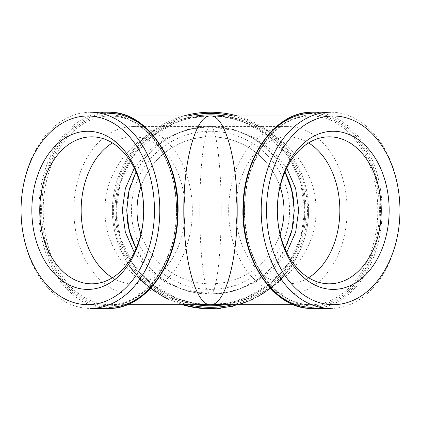 <?xml version="1.0" encoding="UTF-8"?>
<svg xmlns="http://www.w3.org/2000/svg" width="421" height="421" viewBox="0 0 421 421"><rect width="100%" height="100%" fill="white"/><g stroke="black" fill="none" stroke-linecap="round" stroke-linejoin="round"><path stroke-width="0.32" stroke-dasharray="2.1 1.58" d="M210.5 136.836A73.496 73.496 0 0 0 137.004 210.332A73.496 73.496 0 0 0 210.5 283.822A73.496 73.496 0 0 0 283.996 210.332A73.496 73.496 0 0 0 210.5 136.836M210.5 131.257A79.074 79.074 0 0 0 131.426 210.332A79.074 79.074 0 0 0 210.5 289.406A79.074 79.074 0 0 0 289.574 210.332A79.074 79.074 0 0 0 210.5 131.257M136.03 171.968L144.119 159.217L154.375 148.139L166.453 139.072L179.956 132.326L194.96 128.021L210.5 126.558C216.205 125.405 221.32 165.564 221.172 210.332C221.32 255.1 216.205 295.253 210.5 294.105L233.25 291.258L254.463 282.954L272.697 269.724L286.722 252.474M228.645 210.332A83.774 59.235 90 0 0 287.88 294.105A83.774 59.235 90 0 0 347.12 210.332A83.774 59.235 90 0 0 287.88 126.558A83.774 59.235 90 0 0 228.645 210.332M284.97 248.695L276.881 261.446L266.625 272.524L254.547 281.586L241.044 288.338L226.04 292.642L210.5 294.105L182.888 289.422L168.463 282.796L155.549 273.555L144.603 262.057L136.372 249.348M293.895 202.39A83.774 83.774 0 0 1 293.416 222.272M290.364 235.623A83.774 83.774 0 0 1 132.026 239.649M127.037 217.52A83.774 83.774 0 0 1 127.584 198.391M134.283 252.474L148.303 269.724L166.537 282.959L187.745 291.264L210.5 294.105C204.795 295.253 199.68 255.1 199.828 210.332C199.68 165.564 204.795 125.405 210.5 126.558L187.75 129.4L166.537 137.704L148.303 150.939L134.278 168.19M73.88 210.332A83.774 59.235 -90 0 0 133.12 294.105A83.774 59.235 -90 0 0 192.355 210.332A83.774 59.235 -90 0 0 133.12 126.558A83.774 59.235 -90 0 0 73.88 210.332M116.159 210.332A94.341 94.341 0 0 0 210.5 304.672A94.341 94.341 0 0 0 304.841 210.332L300.562 182.24L288.106 156.691L268.609 136.02L243.848 122.085L227.451 117.533L210.5 115.991C266.814 114.696 317.35 159.922 315.887 210.332C317.35 260.752 266.814 305.962 210.5 304.672A94.341 94.341 0 0 1 116.159 210.332A94.341 94.341 0 0 1 210.5 115.991L192.044 117.822L174.299 123.211L150.592 137.457L132.031 157.959L120.217 182.972L116.164 210.332L120.438 238.423L132.894 263.967L152.391 284.643L177.152 298.578L193.549 303.125L210.5 304.672L228.956 302.836L246.701 297.447L270.408 283.201L288.969 262.704L300.783 237.691L304.836 210.332A94.341 94.341 0 0 0 210.5 115.991A94.341 94.341 0 0 0 116.159 210.332A94.341 94.341 0 0 1 210.5 115.991A94.341 94.341 0 0 1 304.841 210.332A94.341 94.341 0 0 1 210.5 304.672C154.186 305.967 103.65 260.741 105.113 210.332C103.65 159.912 154.186 114.701 210.5 115.991A94.341 94.341 0 0 1 304.841 210.332M237.449 304.672A98.114 98.114 0 0 0 308.614 210.332A98.114 98.114 0 0 1 210.5 308.446A98.114 98.114 0 0 1 112.386 210.332A98.114 98.114 0 0 1 210.5 112.218A98.114 98.114 0 0 1 308.614 210.332A98.114 98.114 0 0 0 237.449 115.991M330.574 308.446A98.114 69.376 90 0 0 399.95 210.332A98.114 69.376 90 0 0 330.574 112.218M236.881 224.461A73.496 51.967 90 0 0 287.88 283.822L329.296 283.822M308.588 142.924A73.496 51.967 90 0 0 287.88 136.836L329.296 136.836M287.88 136.836A73.496 51.967 90 0 0 236.881 196.197M91.704 283.822L133.12 283.822A73.496 51.967 -90 0 0 184.119 224.461M184.119 196.197A73.496 51.967 -90 0 0 133.12 136.836A73.496 51.967 -90 0 0 112.412 142.924M91.704 136.836L133.12 136.836M90.426 112.218A98.114 69.376 -90 0 0 21.05 210.332A98.114 69.376 -90 0 0 90.426 308.446M140.909 186.692A73.496 73.496 0 0 1 280.091 186.692M280.091 233.971A73.496 73.496 0 0 1 140.909 233.971M290.711 266.835A98.114 98.114 0 0 0 291.527 265.656A98.114 98.114 0 0 1 290.711 266.835L291.016 267.051A98.488 98.488 0 0 0 291.837 265.867L291.527 265.656L291.837 265.867A98.488 98.488 0 0 1 291.016 267.051L290.711 266.835M285.322 273.797A98.114 98.114 0 0 0 289.148 268.987A98.114 98.114 0 0 1 285.322 273.797L285.606 274.039A98.488 98.488 0 0 0 289.448 269.214L289.148 268.987L289.448 269.214A98.488 98.488 0 0 1 285.606 274.039L285.322 273.797M284.67 275.129L280.912 279.197L280.644 278.928L284.385 274.881L276.808 282.644L280.644 278.928L280.912 279.197L284.67 275.129L284.385 274.881M275.992 283.891L271.761 287.454L271.524 287.154L275.744 283.607L267.256 290.364L271.524 287.154L271.761 287.454L275.992 283.891L275.744 283.607M266.293 291.495L261.646 294.5L261.452 294.179L266.077 291.185L256.81 296.826L261.452 294.179L261.646 294.5L266.293 291.495L266.077 291.185M250.19 300.057A98.114 98.114 0 0 0 255.726 297.4A98.114 98.114 0 0 1 250.19 300.057L250.342 300.405A98.488 98.488 0 0 0 255.9 297.731L255.726 297.4L255.9 297.731A98.488 98.488 0 0 1 250.342 300.405L250.19 300.057M241.47 303.825L245.969 302.21A98.488 98.488 0 0 1 238.775 304.672L247.038 301.794A98.488 98.488 0 0 0 247.311 301.683L247.169 301.331A98.114 98.114 0 0 0 248.874 300.631A98.114 98.114 0 0 1 247.169 301.331A98.114 98.114 0 0 1 245.838 301.857L241.354 303.467L241.47 303.825A98.488 98.488 0 0 0 247.311 301.683L247.169 301.331A98.114 98.114 0 0 1 246.901 301.441L238.67 304.315A98.114 98.114 0 0 0 245.838 301.857L245.969 302.21L245.838 301.857A98.114 98.114 0 0 1 241.354 303.467M229.124 306.662A98.114 98.114 0 0 0 232.929 305.846A98.114 98.114 0 0 1 230.045 306.477M216.947 308.23A98.114 98.114 0 0 0 220.825 307.898A98.114 98.114 0 0 1 217.883 308.167M207.121 308.388A98.114 98.114 0 0 0 213.263 308.404A98.114 98.114 0 0 1 207.121 308.388L207.111 308.761A98.488 98.488 0 0 0 213.273 308.782L213.263 308.404M200.28 307.909L198.944 307.762M199.328 307.804L199.812 307.862M200.138 307.893L200.433 307.925M205.28 308.304L201.012 307.983M201.848 308.061L202.359 308.104M201.48 308.03L196.923 307.498M204.274 308.246L204.685 308.272M204.985 308.288L200.675 307.951L200.633 308.325L198.296 308.061L198.444 307.698M199.028 307.772L200.054 307.888M200.77 307.962L201.433 308.025M202.811 308.14L203.785 308.214L203.753 308.588L200.633 308.325M203.822 308.593L196.87 307.872L203.822 308.593L203.848 308.219L204.722 308.272M200.485 308.309L200.733 307.956L195.912 307.351M197.181 307.535L197.275 307.93M184.898 305.046L193.081 306.883A98.114 98.114 0 0 0 194.697 307.162L189.666 306.204A98.114 98.114 0 0 1 188.271 305.893L183.314 304.604A98.114 98.114 0 0 0 184.898 305.046M168.426 298.963L159.217 293.974L168.426 298.963L168.263 299.305L169.721 299.984L169.879 299.641M152.655 289.58L152.434 289.885L148.45 286.817L155.923 292.316L156.133 292L148.692 286.527L157.133 292.663L147.582 285.612L157.133 292.663L156.133 292L155.923 292.316L152.423 289.874L152.649 289.574L152.413 289.869L147.339 285.901L147.582 285.612M145.256 283.607L137.293 275.65L145.719 284.012A98.114 98.114 0 0 1 138.256 276.713L145.256 283.607L145.008 283.891L141.067 280.181L141.33 279.912M132.378 270.314L135.125 273.724A98.488 98.488 0 0 1 134.21 272.619L129.747 266.714L130.057 266.498L135.415 273.482A98.114 98.114 0 0 1 134.499 272.382L130.057 266.498A98.114 98.114 0 0 1 129.242 265.319A98.114 98.114 0 0 0 130.057 266.498L129.747 266.714L130.057 266.498L129.747 266.714L132.378 270.314L132.678 270.082M183.551 115.991A98.114 98.114 0 0 0 183.551 304.672A98.114 98.114 0 0 1 183.551 115.991M112.412 277.739A73.496 51.967 -90 0 0 133.12 283.822M287.88 283.822A73.496 51.967 90 0 0 308.588 277.739M286.717 168.19L272.697 150.939L254.463 137.704L233.255 129.4L210.5 126.558L238.112 131.241L252.537 137.867L265.451 147.103L276.397 158.601L284.628 171.315M130.636 185.04A83.774 83.774 0 0 1 284.97 171.963M135.125 273.724L135.415 273.482M134.21 272.619L134.499 272.382L134.21 272.619M134.104 272.487L134.394 272.25M132.226 270.108L132.526 269.882M129.873 266.898L130.184 266.677M129.747 266.714A98.488 98.488 0 0 1 128.931 265.53L129.242 265.319L128.931 265.53A98.488 98.488 0 0 0 129.747 266.714L130.057 266.498M141.067 280.181L137.009 275.902L137.293 275.65M137.009 275.902L137.914 276.902L138.193 276.65M137.914 276.902L141.088 280.207L141.356 279.939M141.088 280.207L144.514 283.449L144.766 283.17M144.514 283.449L145.466 284.296L145.719 284.012M138.256 276.713L137.977 276.971A98.488 98.488 0 0 0 145.466 284.296M137.977 276.971L140.935 280.054L141.203 279.786M140.935 280.054L144.056 283.033L144.314 282.754M144.056 283.033L145.008 283.891M141.14 280.254L138.077 277.081A98.488 98.488 0 0 0 144.392 283.338L141.14 280.254L141.409 279.991L139.304 277.839L139.03 278.097M139.304 277.839L138.356 276.823L138.077 277.081M138.356 276.823A98.114 98.114 0 0 0 144.645 283.059L144.392 283.338M144.645 283.059L141.409 279.991M148.45 286.817L148.692 286.527M147.339 285.901L155.923 292.316L156.928 292.979L157.133 292.663L156.928 292.979L152.413 289.869M152.513 289.937L152.734 289.632M169.721 299.984L160.248 295.037L168.416 299.378L164.279 297.305L164.458 296.968L168.579 299.036L168.416 299.378M159.017 294.295L164.29 297.305L159.017 294.295L159.217 293.974M160.396 295.121L160.585 294.795M168.263 299.305L164.29 297.305L164.464 296.973L160.443 294.711L168.579 299.036M160.443 294.711L160.248 295.037M183.314 304.604L183.209 304.962L188.182 306.262L188.271 305.893L188.182 306.262A98.488 98.488 0 0 0 189.587 306.577L189.666 306.204L189.587 306.577L194.634 307.535M203.248 308.556L203.28 308.177M197.759 307.993L197.807 307.619M204.701 308.651L203.753 308.588M198.633 308.104L199.349 308.188L199.391 307.814M201.491 308.409L201.527 308.03M199.975 308.256L200.733 308.335M201.87 308.44L202.764 308.519M205.259 308.682L200.691 308.33L200.733 307.956M200.691 308.33L195.854 307.725M216.973 308.609A98.488 98.488 0 0 0 220.862 308.272L220.825 307.898M219.43 308.414L219.399 308.04L219.43 308.414M229.198 307.03A98.488 98.488 0 0 0 231.613 306.53A98.488 98.488 0 0 0 233.018 306.214L232.929 305.846M231.613 306.53L231.534 306.162L231.613 306.53M247.311 301.683A98.488 98.488 0 0 0 249.022 300.978L248.874 300.631L249.022 300.978A98.488 98.488 0 0 1 247.311 301.683L247.169 301.331L247.311 301.683M238.775 304.672L238.67 304.315M247.038 301.794L246.901 301.441M256.989 297.158L261.646 294.5L256.989 297.158L256.81 296.826M264.388 292.321L261.488 294.153L261.688 294.474L265.098 292.3L258.252 296.468L261.688 294.474L261.488 294.153L264.388 292.321L264.593 292.637M264.893 291.985L265.098 292.3M261.488 294.153L258.073 296.137L261.488 294.153M267.472 290.669L271.761 287.454L267.472 290.669L267.256 290.364M274.208 284.949L271.561 287.127L271.798 287.422L274.913 284.838L268.64 289.827L271.798 287.422L271.561 287.127L274.208 284.949L274.45 285.233M274.666 284.554L274.913 284.838M271.561 287.127L268.419 289.527L271.561 287.127M277.06 282.923L280.912 279.197L277.06 282.923L276.808 282.644M283.028 276.402L280.675 278.897L280.949 279.16L283.717 276.208L278.118 281.944L280.949 279.16L280.675 278.897L283.028 276.402L283.307 276.66M283.433 275.955L283.717 276.208M280.675 278.897L277.855 281.67L280.675 278.897M232.981 115.991A96.983 96.983 0 0 1 232.981 304.672M312.698 112.218A98.114 69.376 -90 0 1 382.073 210.332A98.114 69.376 -90 0 1 312.698 308.446M108.302 308.446A98.114 69.376 90 0 1 38.927 210.332A98.114 69.376 90 0 1 108.302 112.218M176.615 210.332A94.341 66.707 -90 0 0 109.907 115.991A94.341 66.707 -90 0 0 43.195 210.332A94.341 66.707 -90 0 0 109.907 304.672A94.341 66.707 -90 0 0 176.615 210.332M109.102 305.804A95.472 67.507 90 0 1 41.595 210.332A95.472 67.507 90 0 1 109.102 114.859A95.472 67.507 90 0 1 176.615 210.332A95.472 67.507 90 0 1 109.102 305.804M293.532 304.672L311.093 304.672C280.581 305.53 251.563 272.087 246.027 228.956C236.655 172.857 270.987 113.949 311.093 115.991A94.341 66.707 90 0 0 244.385 210.332A94.341 66.707 90 0 0 311.093 304.672A94.341 66.707 90 0 0 377.805 210.332A94.341 66.707 90 0 0 311.093 115.991L293.532 115.991M311.898 114.859A95.472 67.507 -90 0 1 379.405 210.332A95.472 67.507 -90 0 1 311.898 305.804A95.472 67.507 -90 0 1 244.385 210.332A95.472 67.507 -90 0 1 311.898 114.859M195.839 115.991A95.472 95.472 0 0 0 195.839 304.672M225.161 304.672A95.472 95.472 0 0 0 225.161 115.991M188.019 304.672A96.983 96.983 0 0 1 188.019 115.991M311.898 307.309A96.983 68.576 90 0 0 380.473 210.332A96.983 68.576 90 0 0 311.898 113.349M109.102 113.349A96.983 68.576 -90 0 0 40.527 210.332A96.983 68.576 -90 0 0 109.102 307.309M200.37 308.298L200.407 307.925M258.073 296.137L258.252 296.468M268.419 289.527L268.64 289.827M277.855 281.67L278.118 281.944M133.12 294.105L287.88 294.105M127.468 304.672L109.907 304.672C150.013 306.714 184.345 247.801 174.973 191.702C169.437 148.571 140.419 115.133 109.907 115.991L127.468 115.991M241.044 288.338C231.176 292.163 220.999 294.084 210.5 294.105C201.059 294.09 191.855 292.527 182.888 289.422M179.956 132.326C189.824 128.5 200.001 126.574 210.5 126.558C219.941 126.574 229.145 128.131 238.112 131.241M133.12 126.558L287.88 126.558M174.299 123.211C185.935 118.422 198.002 116.017 210.5 115.991C221.962 116.012 233.081 118.043 243.848 122.085M246.701 297.447C235.065 302.236 222.998 304.646 210.5 304.672C199.038 304.646 187.919 302.62 177.152 298.578"/><path stroke-width="0.63" d="M91.704 283.822A73.496 51.967 -90 0 0 143.672 210.332A73.496 51.967 -90 0 0 91.704 136.836A73.496 51.967 -90 0 0 39.737 210.332A73.496 51.967 -90 0 0 91.704 283.822M31.843 210.332A79.074 55.914 -90 0 0 87.757 289.406A79.074 55.914 -90 0 0 143.672 210.332A79.074 55.914 -90 0 0 87.757 131.257A79.074 55.914 -90 0 0 31.843 210.332M277.328 210.332A73.496 51.967 -90 0 1 329.296 136.836A73.496 51.967 -90 0 1 381.263 210.332A73.496 51.967 -90 0 1 329.296 283.822A73.496 51.967 -90 0 1 277.328 210.332A79.074 55.914 -90 0 1 333.243 131.257A79.074 55.914 -90 0 1 389.157 210.332A79.074 55.914 -90 0 1 333.243 289.406A79.074 55.914 -90 0 1 277.328 210.332M286.722 252.474L295.653 232.155L298.694 210.332L295.658 188.508L286.717 168.19M294.111 205.127L291.243 187.971L284.97 171.968L291.921 190.592L294.268 210.332L291.916 230.071L284.97 248.695M126.889 215.536L129.757 232.692L136.03 248.69L129.079 230.071L126.732 210.332L129.084 190.592L136.03 171.968M293.416 222.272A83.774 83.774 0 0 1 290.364 235.623M132.026 239.649A83.774 83.774 0 0 1 127.037 217.52M134.278 168.19L125.347 188.508L122.306 210.332L125.342 232.155L134.283 252.474M333.243 115.991A94.341 66.707 -90 0 1 399.95 210.332A94.341 66.707 -90 0 1 333.243 304.672A94.341 66.707 -90 0 1 266.535 210.332A94.341 66.707 -90 0 1 333.243 115.991M236.881 196.197A73.496 51.967 90 0 0 236.881 224.461M184.119 224.461A73.496 51.967 -90 0 0 184.119 196.197M87.757 115.991A94.341 66.707 90 0 1 154.465 210.332A94.341 66.707 90 0 1 87.757 304.672A94.341 66.707 90 0 1 21.05 210.332A94.341 66.707 90 0 1 87.757 115.991M90.426 308.446A98.114 69.376 -90 0 0 159.801 210.332A98.114 69.376 -90 0 0 90.426 112.218L108.302 112.218A98.114 69.376 90 0 1 177.678 210.332A98.114 69.376 90 0 1 108.302 308.446L90.426 308.446M237.449 115.991A98.114 98.114 0 0 0 183.551 115.991A98.114 98.114 0 0 1 210.5 112.218M210.5 308.446A98.114 98.114 0 0 1 183.551 304.672A98.114 98.114 0 0 0 237.449 304.672M330.574 308.446L312.698 308.446A98.114 69.376 -90 0 1 243.322 210.332A98.114 69.376 -90 0 1 312.698 112.218L330.574 112.218A98.114 69.376 90 0 0 261.199 210.332A98.114 69.376 90 0 0 330.574 308.446M127.468 115.991L210.5 115.991C196.239 114.696 183.451 159.917 183.819 210.332C183.451 260.746 196.244 305.962 210.5 304.672C224.756 305.962 237.549 260.746 237.181 210.332C237.549 159.917 224.761 114.696 210.5 115.991L293.532 115.991M140.909 233.971A73.496 73.496 0 0 1 140.909 186.692M280.091 186.692A73.496 73.496 0 0 1 280.091 233.971M230.119 306.846L229.198 307.03L229.124 306.662L230.045 306.477L230.119 306.846A98.488 98.488 0 0 0 233.018 306.214L232.929 305.846M217.91 308.54L216.973 308.609L216.947 308.23L217.883 308.167L217.91 308.54A98.488 98.488 0 0 0 220.862 308.272L220.825 307.898M197.196 307.919L195.854 307.725L195.912 307.351L199.391 307.814M198.944 307.762L199.328 307.804M199.812 307.862L200.138 307.893M200.433 307.925L200.77 307.962M202.359 308.104L202.811 308.14M200.833 307.967L200.796 308.34L196.87 307.872L196.923 307.498L204.274 308.246M204.685 308.272L205.28 308.304L205.053 308.672L205.074 308.293M204.722 308.272L204.985 308.288M112.412 142.924A73.496 51.967 -90 0 0 81.153 210.332A73.496 51.967 -90 0 0 112.412 277.739M308.588 277.739A73.496 51.967 90 0 0 339.847 210.332A73.496 51.967 90 0 0 308.588 142.924M127.584 198.391A83.774 83.774 0 0 1 130.636 185.04M284.97 171.963A83.774 83.774 0 0 1 293.895 202.39M183.314 304.604L183.209 304.962A98.488 98.488 0 0 0 184.798 305.409L188.887 306.42L188.971 306.051M184.798 305.409L184.898 305.046M188.887 306.42L193.013 307.256L193.081 306.883M193.013 307.256A98.488 98.488 0 0 0 194.634 307.535L194.697 307.162M200.796 308.34L205.053 308.672M198.959 308.14L199.538 308.209M199.612 308.219L199.975 308.256M200.733 308.335L201.87 308.44M202.764 308.519L203.717 308.588M203.975 308.604L204.701 308.651M207.121 308.388L207.111 308.761A98.488 98.488 0 0 0 213.273 308.782L213.263 308.404M238.775 304.672L238.67 304.315M188.019 115.991A96.983 96.983 0 0 1 232.981 115.991M232.981 304.672A96.983 96.983 0 0 1 188.019 304.672M311.898 113.349A96.983 68.576 90 0 0 243.322 210.332A96.983 68.576 90 0 0 311.898 307.309M109.102 307.309A96.983 68.576 -90 0 0 177.678 210.332A96.983 68.576 -90 0 0 109.102 113.349M225.161 115.991A95.472 95.472 0 0 0 195.839 115.991M195.839 304.672A95.472 95.472 0 0 0 225.161 304.672M312.698 308.446C273.85 309.893 239.959 259.136 243.091 205.053C244.169 154.681 276.613 111.07 312.698 112.218M108.302 112.218C147.15 110.77 181.041 161.527 177.909 215.61C176.831 265.983 144.387 309.588 108.302 308.446M127.468 304.672L293.532 304.672"/></g></svg>

